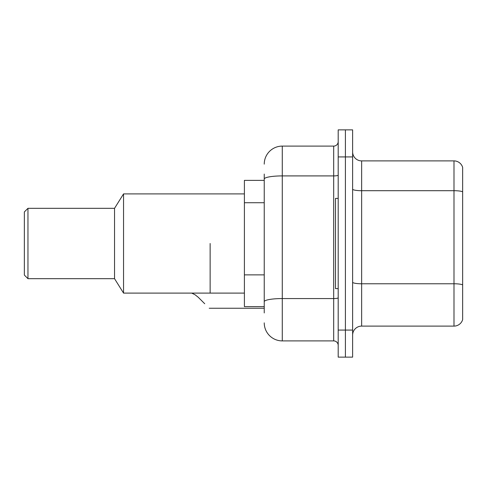 <?xml version="1.0" encoding="UTF-8"?>
<svg xmlns="http://www.w3.org/2000/svg" width="487" height="487" viewBox="0 0 487 487"><rect width="100%" height="100%" fill="white"/><g stroke="black" fill="none" stroke-linecap="round" stroke-linejoin="round"><path stroke-width="0.73" d="M264.24 196.413L264.24 179.039L264.24 180.373L244.401 180.373L244.401 306.627L264.24 306.627M264.24 312.94L264.24 174.06M338.197 330.076L338.197 357.135L345.411 357.135L345.411 330.076L345.411 357.135L352.625 357.135L352.625 330.076L345.411 330.076L345.411 156.924L345.411 330.076L338.197 330.076L338.197 156.924L345.411 156.924L345.411 129.865L345.411 156.924L352.625 156.924L352.625 330.076M352.625 156.924L352.625 129.865L338.197 129.865L338.197 156.924M264.24 164.137A18.037 18.037 0 0 1 282.277 146.1L282.277 340.9L333.686 340.9L333.686 146.1A4.511 4.511 0 0 0 338.197 141.589M282.277 146.1L333.686 146.1M264.24 304.825L264.24 281.188M338.197 345.411A4.511 4.511 0 0 0 333.686 340.9M282.277 340.9A18.037 18.037 0 0 1 264.24 322.863M352.625 335.129A9.016 9.016 0 0 1 361.64 326.107L453.994 326.107L453.994 160.893L361.64 160.893A9.016 9.016 0 0 1 352.625 151.871A9.016 9.016 0 0 0 361.64 160.893L361.64 326.107M462.65 167.382A9.016 9.016 0 0 0 453.994 160.893A9.016 9.016 0 0 1 462.65 167.382L462.65 319.618A9.016 9.016 0 0 1 453.994 326.107M462.65 191.951L462.65 290.033M338.197 198.41L335.488 198.41L335.488 288.59L338.197 288.59M210.134 243.5L210.134 293.101L210.134 243.5M244.401 193.899L123.552 193.899L123.552 293.101L244.401 293.101M123.552 193.899L114.536 208.326L114.536 278.674L123.552 293.101M114.536 208.326L27.96 208.326L27.96 278.674L114.536 278.674M27.96 208.326L24.35 211.936L24.35 275.064L27.96 278.674M191.677 293.101L195.025 294.726L198.282 297.301L204.723 303.742M195.025 294.726L198.282 297.301M264.24 202.726L244.401 202.726M264.24 274.875L244.401 274.875M338.197 297.776A4.511 0.785 0 0 1 333.686 298.561L282.277 298.561A18.037 3.135 180 0 0 264.24 301.697M264.24 179.039A18.037 3.135 180 0 1 282.277 175.91L333.686 175.91A4.511 0.785 0 0 0 338.197 175.125M462.65 191.829A9.016 1.564 180 0 0 453.994 190.703L361.64 190.703A9.016 1.564 -0 0 1 352.625 189.133M462.65 284.901A9.016 1.564 180 0 0 453.994 283.769L361.64 283.769A9.016 1.564 0 0 1 352.625 282.204M209.227 308.253L264.24 308.253"/></g></svg>
